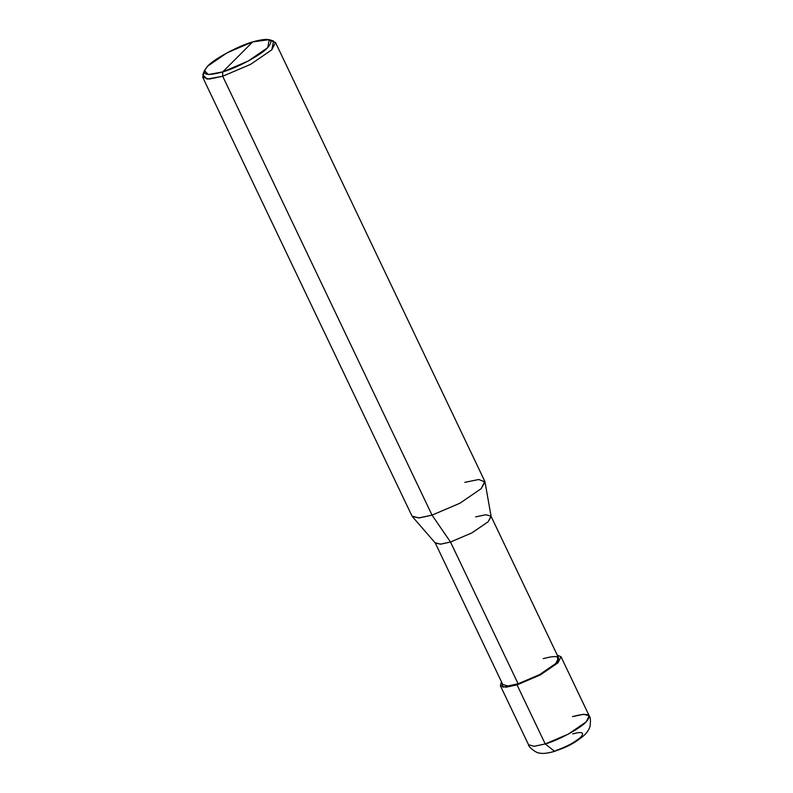 <?xml version="1.0" encoding="UTF-8"?>
<svg xmlns="http://www.w3.org/2000/svg" width="793" height="793" viewBox="0 0 793 793"><rect width="100%" height="100%" fill="white"/><g stroke="black" fill="none" stroke-linecap="round" stroke-linejoin="round"><path stroke-width="1.19" d="M554.634 751.338C564.358 747.749 571.703 745.479 583.767 735.696C587.058 732.653 589.149 729.52 590.032 726.269C590.785 720.748 590.507 717.269 589.209 715.821L586.156 721.878L568.512 734.001L545.217 743.953L517.036 684.884L502.802 687.115L501.493 681.821L500.363 685.687L528.534 744.756L534.145 746.292L545.217 743.953L568.512 734.001L586.156 721.878L589.209 715.821L583.589 714.285L572.526 716.624C588.109 712.421 592.658 714.176 586.156 721.878C580.625 728.261 558.103 740.404 545.217 743.953L534.145 746.292L528.534 744.756C528.178 746.867 537.188 753.836 539.855 753.072C542.729 753.885 547.656 753.3 554.634 751.338L545.217 743.953L554.634 751.338L556.309 750.297C566.708 746.738 574.895 742.317 580.872 737.054C584.778 732.435 582.052 731.384 572.695 733.912M500.363 685.687L505.974 687.224L517.036 684.884L540.33 674.932L557.985 662.809L561.028 656.753L557.31 655.196L557.985 662.809L540.33 674.932L517.036 684.884L518.126 683.794L450.513 542.025L432.036 515.133L222.704 76.257L222.664 71.935C205.516 76.564 200.51 74.631 207.667 66.156C213.753 59.138 238.524 45.786 252.699 41.88L222.664 71.935L248.288 60.992L267.697 47.659L269.273 39.65L252.699 41.88C269.848 37.261 274.854 39.184 267.697 47.659C261.611 54.677 236.839 68.029 222.664 71.935L252.699 41.88L227.076 52.824L207.667 66.156L204.396 70.597L208.331 74.532L222.664 71.935L222.704 76.257L250.657 64.322L271.84 49.771L275.498 42.495L270.819 40.621M275.498 42.495L484.83 481.381L481.173 488.647L459.99 503.198L432.036 515.133L459.99 503.198L481.173 488.647L485.009 481.936L491.125 516.57L488.181 521.725L471.944 532.876L450.513 542.025L471.944 532.876L488.181 521.725L490.986 516.144L558.599 657.912L555.804 663.483L539.567 674.635L518.126 683.794L517.036 684.884L545.217 743.953C558.103 740.404 580.625 728.261 586.156 721.878C592.658 714.176 588.109 712.421 572.526 716.624M518.126 683.794L507.946 685.945L502.782 684.537L435.169 542.769L440.333 544.176L450.513 542.025L518.126 683.794C529.992 680.523 550.709 669.351 555.804 663.483C561.781 656.396 557.598 654.79 543.255 658.656M490.986 516.144L485.822 514.736L475.641 516.887M485.009 481.936L478.754 479.507L464.817 482.352M269.273 39.65L273.545 41.038L271.84 49.771L250.657 64.322L222.704 76.257L432.036 515.133L450.513 542.025L440.858 544.137L435.416 543.146L412.35 516.59L419.438 517.888L432.036 515.133L418.763 517.938L412.023 516.104L202.691 77.228L209.421 79.062L222.704 76.257L207.072 79.092L202.77 74.79L204.396 70.597M204.168 72.411L202.691 77.228M589.209 715.821L561.028 656.753"/></g></svg>
